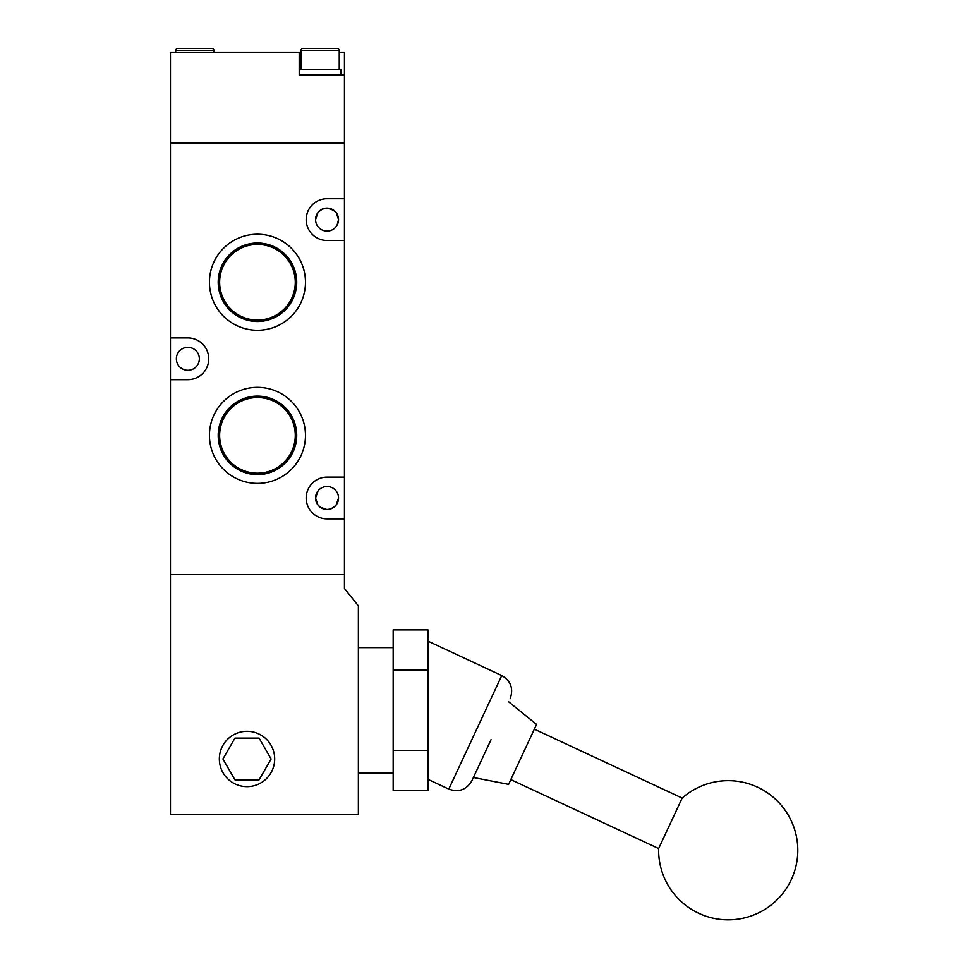 <?xml version="1.0" encoding="UTF-8"?>
<svg xmlns="http://www.w3.org/2000/svg" width="968" height="968" viewBox="0 0 968 968"><rect width="100%" height="100%" fill="white"/><g stroke="black" fill="none" stroke-linecap="round" stroke-linejoin="round"><path stroke-width="1.45" d="M170.465 379.674L170.465 337.917L187.865 337.917A20.885 20.885 0 0 1 208.737 358.801A20.885 20.885 0 0 1 187.865 379.674L170.465 379.674L170.465 814.657L358.366 814.657L358.366 605.871L344.451 588.471L344.451 574.544L170.465 574.544L344.451 574.544L344.451 518.872L327.051 518.872A20.885 20.885 0 0 1 306.178 498A20.885 20.885 0 0 1 327.051 477.115L344.451 477.115L344.451 240.487L327.051 240.487A20.885 20.885 0 0 1 306.178 219.603A20.885 20.885 0 0 1 327.051 198.73L344.451 198.73L344.451 143.046L170.465 143.046L344.451 143.046L344.451 52.575L339.236 52.575M300.951 52.575L170.465 52.575L170.465 337.917M299.209 52.575L299.209 74.851L344.451 74.851M334.045 210.492L327.462 208.132M320.069 210.492L317.915 212.645C323.99 206.68 330.088 206.68 336.186 212.645L338.534 219.603C335.364 229.67 335.364 229.67 338.534 219.603A11.483 11.483 0 0 1 327.051 231.086A11.483 11.483 0 0 1 315.568 219.603A11.483 11.483 0 0 1 327.051 208.12A11.483 11.483 0 0 1 338.534 219.603L337.082 225.205M335.606 227.262L337.07 225.217M337.771 215.477L336.186 212.645M338.122 501.025L338.534 498C335.364 487.933 335.364 487.933 338.534 498L336.186 504.957C330.112 510.922 324.026 510.922 317.915 504.957L315.568 498C318.738 487.933 318.738 487.933 315.568 498A11.483 11.483 0 0 1 327.051 486.505A11.483 11.483 0 0 1 338.534 498A11.483 11.483 0 0 1 327.051 509.483A11.483 11.483 0 0 1 315.568 498L318.048 490.873M316.33 502.114L317.915 504.957M199.347 358.801A11.483 11.483 0 0 0 187.865 347.318A11.483 11.483 0 0 0 176.37 358.801A11.483 11.483 0 0 0 187.865 370.284A11.483 11.483 0 0 0 199.347 358.801M315.979 216.578L315.568 219.603L317.915 212.645M320.069 507.111L326.639 509.471M334.045 507.111L336.186 504.957M209.439 282.245A48.025 48.025 0 0 1 257.452 234.22A48.025 48.025 0 0 1 305.477 282.245A48.025 48.025 0 0 1 257.452 330.269A48.025 48.025 0 0 1 209.439 282.245M296.716 282.245A39.252 39.252 0 0 0 257.452 242.992A39.252 39.252 0 0 0 218.199 282.245A39.252 39.252 0 0 0 257.452 321.497A39.252 39.252 0 0 0 296.716 282.245M209.439 435.358A48.025 48.025 0 0 1 257.452 387.333A48.025 48.025 0 0 1 305.477 435.358A48.025 48.025 0 0 1 257.452 483.383A48.025 48.025 0 0 1 209.439 435.358M296.716 435.358A39.252 39.252 0 0 0 257.452 396.106A39.252 39.252 0 0 0 218.199 435.358A39.252 39.252 0 0 0 257.452 474.61A39.252 39.252 0 0 0 296.716 435.358M295.276 282.245A37.825 37.825 0 0 0 257.452 244.42A37.825 37.825 0 0 0 219.639 282.245A37.825 37.825 0 0 0 257.452 320.069A37.825 37.825 0 0 0 295.276 282.245M295.276 435.358A37.825 37.825 0 0 0 257.452 397.533A37.825 37.825 0 0 0 219.639 435.358A37.825 37.825 0 0 0 257.452 473.183A37.825 37.825 0 0 0 295.276 435.358M315.568 219.603C318.738 229.67 318.738 229.67 315.568 219.603M344.451 518.872L344.451 477.115M344.451 240.487L344.451 198.73M274.682 758.985A27.661 27.661 0 0 0 247.022 731.312A27.661 27.661 0 0 0 219.349 758.985A27.661 27.661 0 0 0 247.022 786.645A27.661 27.661 0 0 0 274.682 758.985M393.165 750.442L427.965 750.442L427.965 790.626L393.165 790.626L393.165 629.902L427.965 629.902L427.965 670.086L393.165 670.086M234.958 738.1L222.906 758.985L234.958 779.857L259.073 779.857L271.125 758.985L259.073 738.1L234.958 738.1M427.965 670.086L427.965 750.442M658.639 848.537L682.162 798.08A69.599 69.599 0 0 1 791.279 879.682A69.599 69.599 0 0 1 658.639 848.537L510.814 779.615M491.042 739.673L471.924 780.68L491.042 739.673M473.4 777.522L508.599 784.37L522.587 754.387L536.562 724.403L508.696 701.836M320.093 74.851L299.209 74.851L299.209 69.285L340.966 69.285L340.966 74.851M339.236 69.285L339.236 50.493A2.093 2.093 0 0 0 337.142 48.4L303.044 48.4A2.093 2.093 0 0 0 300.951 50.493L300.951 69.285M213.952 52.575L213.952 50.493A2.093 2.093 0 0 0 211.871 48.4L177.773 48.4A2.093 2.093 0 0 0 175.68 50.493L175.68 52.575M427.965 641.155L501.751 675.555L448.801 789.089C458.82 792.623 466.515 789.815 471.924 780.68M339.236 50.493L300.951 50.493M213.952 50.493L175.68 50.493M393.165 772.9L358.366 772.9M393.165 647.628L358.366 647.628M682.162 798.08L534.348 729.158M501.751 675.555C510.886 680.952 513.681 688.659 510.16 698.678M448.801 789.089L427.965 779.373"/></g></svg>
